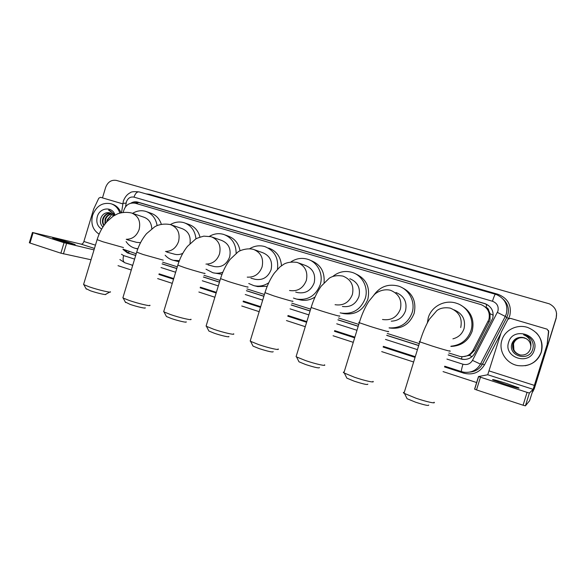 <?xml version="1.0" encoding="UTF-8"?>
<svg xmlns="http://www.w3.org/2000/svg" width="586" height="586" viewBox="0 0 586 586"><rect width="100%" height="100%" fill="white"/><g stroke="black" fill="none" stroke-linecap="round" stroke-linejoin="round"><path stroke-width="0.88" d="M462.728 356.698L469.445 355.372L474.44 350.443L490.006 320.059L490.079 313.686L488.797 310.653C488.526 308.976 487.574 307.862 485.94 307.298L486.871 304.427M448.803 352.977L460.091 356.478C465.833 357.255 470.17 355.197 473.114 350.303L488.914 319.458C490.343 312.528 487.772 307.599 481.194 304.669L135.19 203.203C129.001 202.338 125.016 205.349 123.243 212.213L123.236 212.293M485.94 307.298L488.797 310.653M123.016 249.145L136.201 253.782M162.63 262.169L177.302 266.82M203.957 275.281L220.006 280.372M246.97 288.927L264.418 294.472M291.784 303.152L310.646 309.137M338.518 317.978L358.779 324.41M387.295 333.463L419.305 343.616M448.187 354.962L462.002 359.262C467.657 360.002 471.928 357.958 474.821 353.138L492.716 318.293C494.13 311.459 491.603 306.588 485.135 303.665L137.739 202.097C135.41 201.467 133.139 201.811 130.92 203.13M133.659 202.91L139.065 202.595L484.827 303.687L488.504 305.467M102.477 197.878L105.648 187.381C107.817 181.924 111.421 179.602 116.468 180.429L549.309 303.826C555.25 306.918 557.535 311.606 556.151 317.905L534.073 388.928L532.718 391.778M476.74 382.577L443.053 371.597M413.628 362.009L381.706 351.607M353.27 342.341L333.06 335.756M305.262 326.695L286.459 320.564M259.166 311.671L241.762 306.002M214.872 297.234L198.866 292.018M172.277 283.36L157.649 278.592M131.293 270L118.02 265.678M556.59 313.349L556.202 318.205L534.278 388.723L532.689 391.866L534.176 388.826L556.18 318.052L534.073 388.928M556.568 313.18L556.18 318.052L556.568 313.18M122.95 249.38L127.426 252.881L135.681 255.511M162.102 263.92L176.767 268.586M203.415 277.061L219.457 282.174M246.413 290.751L263.861 296.304M291.213 305.006L310.067 311.005M337.932 319.875L358.192 326.321M386.701 335.39L418.697 345.579M135.71 255.415L128.781 253.218L124.518 250.024M464.376 359.474L460.918 358.896L448.224 354.86M418.734 345.476L386.731 335.295M358.222 326.219L337.961 319.773M310.104 310.91L291.242 304.91M263.89 296.208L246.442 290.656M219.486 282.078L203.445 276.973M176.789 268.491L162.132 263.825M534.278 388.723L532.667 391.939M501.887 340.224C504.802 330.013 517.138 323.846 527.708 327.471C539.039 332.306 543.537 340.554 541.193 352.223C536.974 362.485 529.158 366.939 517.753 365.576C506.092 363.51 498.276 350.882 501.887 340.224M536.402 332.863C541.603 338.54 543.229 345 541.274 352.252C538.585 359.738 533.209 364.236 525.151 365.745M534.264 350.106C529.876 366.155 503.088 357.746 508.633 342.283C512.809 326.395 539.75 334.386 534.264 350.106M522.038 337.368C517.255 337.148 513.929 339.133 512.061 343.337C507.205 355.856 528.931 362.309 532.63 349.608C533.758 346.194 533.355 342.913 531.429 339.777C529.766 337.485 527.568 335.925 524.844 335.089L523.606 334.789C529.143 337.14 531.546 341.111 530.828 346.7C530.667 342.261 528.426 339.272 524.089 337.726L522.038 337.368L526.279 338.664M526.382 338.73L524.316 337.858C518.859 336.818 515.087 338.737 512.984 343.623C511.9 349.183 514.149 352.948 519.731 354.911L520.749 355.087M526.36 338.708L524.265 337.829C518.8 336.789 515.013 338.708 512.911 343.601C511.827 349.168 514.076 352.933 519.672 354.904C524.895 355.673 528.484 353.688 530.455 348.948L530.828 346.7M526.484 338.789L524.536 337.983C519.115 336.95 515.358 338.862 513.27 343.718C512.186 349.249 514.427 352.984 519.98 354.94L520.873 355.101M526.462 338.774L524.485 337.954C519.05 336.921 515.292 338.833 513.197 343.696C512.113 349.227 514.354 352.977 519.921 354.933L520.844 355.101M520.163 354.962L520.222 354.97C517.218 354.164 515.101 352.428 513.878 349.761L513.519 343.799C514.347 341.308 515.995 339.514 518.456 338.415C515.951 339.55 514.288 341.338 513.483 343.784C512.406 349.293 514.633 353.014 520.163 354.962L520.961 355.109M520.222 354.97L520.991 355.116M528.301 336.723L523.606 334.789M504.802 384.226C515.636 387.639 520.287 388.833 518.749 387.815L506.612 383.478C495.954 380.124 491.354 378.944 492.804 379.933L504.802 384.226M527.07 392.364L478.491 376.549L487.735 374.747L501.279 332.079L507.916 319.282L510.296 318.308L547.119 329.178L548.518 331.302L546.987 346.004L529.598 400.729L525.415 405.842L523.078 405.219L527.07 392.364L529.407 393.008L533.143 389.331L546.841 345.476M548.423 330.438L548.716 331.691L547.06 345.674M480.432 377.289L476.521 389.91L523.078 405.219M476.521 389.91L474.594 389.126L478.484 376.571M428.732 405.036C428.886 406.032 424.484 405.08 415.547 402.179L407.102 398.722L406.625 397.777M404.267 392.364C403.161 392.327 403.065 392.62 403.996 393.25L416.082 398.253C426.374 401.791 436.336 403.966 434.058 402.216M452.905 338.84C458.45 337.404 462.164 333.998 464.046 328.621C465.848 319.692 462.522 313.437 454.077 309.855M427.348 322.849L428.278 317.7C431.523 306.295 444.986 299.292 456.457 303.248C467.687 306.603 474.623 319.604 470.932 330.724C467.503 340.012 460.838 345.176 450.934 346.216M460.904 305.233C470.99 311.151 474.763 319.78 472.199 331.127C468.492 340.906 461.38 346.011 450.861 346.436M367.832 384.138C367.788 385.075 363.276 384.094 354.274 381.186L346.875 378.16L346.443 377.296M344.143 372.051C343.147 372.037 343.066 372.308 343.887 372.872L354.501 377.259C364.639 380.753 375.201 383.068 372.974 381.354M391.25 321.172C398.26 320.894 403.022 317.422 405.527 310.756C407.299 301.973 404.12 295.893 395.982 292.502M373.927 295.036C380.094 286.547 388.24 283.558 398.363 286.071C409.101 289.235 415.679 301.885 412.09 312.763C407.929 323.369 400.253 328.409 389.067 327.882M401.674 287.448C412.515 292.736 416.668 301.387 414.119 313.4C409.489 324.717 401.212 329.574 389.302 327.948M319.509 367.561C319.297 368.44 314.675 367.429 305.643 364.529L298.992 361.811L298.589 361.013M296.318 355.892L296.084 356.662L296.538 356.933L305.628 360.595C315.627 364.045 326.71 366.492 324.527 364.807M342.4 306.478C350.318 307.525 355.834 304.215 358.94 296.538C360.683 287.931 357.65 281.991 349.835 278.716M332.804 276.453C338.613 271.765 345.051 270.41 352.12 272.395C362.456 275.42 368.755 287.777 365.239 298.464C360.624 309.796 352.479 314.638 340.81 313.005L340.158 312.836M355.087 273.611C366.118 278.475 370.367 287.03 367.847 299.278C363.291 310.455 355.248 315.239 343.718 313.62L341.616 313.173M273.208 351.681C272.812 352.494 268.088 351.454 259.027 348.553L253.027 346.114L252.661 345.381M250.398 340.378L250.596 341.338L258.785 344.634C268.63 348.033 280.247 350.611 278.116 348.97M295.688 292.07L297.842 292.612C305.599 293.798 311.041 290.546 314.162 282.87C315.883 274.431 312.983 268.63 305.467 265.465L298.816 263.026M291.03 261.825C296.267 258.419 301.812 257.562 307.665 259.254C317.627 262.14 323.655 274.226 320.22 284.715C315.686 295.901 307.775 300.677 296.487 299.058L293.432 298.04M310.946 260.55C320.527 264.411 324.9 271.772 324.058 282.635M315.056 296.999C310.302 300.076 305.255 301.028 299.907 299.842L296.868 299.146M228.782 336.445C230.247 337.639 221.347 335.675 214.293 333.229L208.872 331.024L208.535 330.365M206.279 325.472L206.455 326.343L213.853 329.317C223.537 332.658 235.682 335.382 233.602 333.778M250.925 278.204L255.254 279.339C262.748 280.496 268.029 277.288 271.084 269.721C272.783 261.444 270.014 255.774 262.777 252.72L254.712 249.834M249.731 248.669C254.588 245.768 259.649 245.08 264.901 246.611C274.556 250.574 278.738 258.133 277.464 269.296M268.659 248.039C276.467 250.955 280.738 256.844 281.47 265.707M268.732 282.782C264.052 285.88 259.1 286.832 253.87 285.653L248.757 283.499M267.216 286.298L257.767 286.591L253.87 285.653M186.136 321.831C187.557 322.989 178.269 320.923 171.339 318.513L166.431 316.521L166.116 315.92M163.846 311.129L164.007 311.92L170.709 314.609C180.224 317.898 192.897 320.762 190.875 319.209M207.964 264.872L214.264 266.564C221.501 267.685 226.621 264.513 229.617 257.064C231.294 248.94 228.643 243.395 221.684 240.443L212.359 237.169M209.458 236.326C214.066 233.638 218.82 233.008 223.735 234.437C231.822 237.535 235.96 243.805 236.158 253.24M225.346 235.03L227.932 235.997C234.59 238.37 238.612 243.3 240.018 250.771M222.841 272.197C219.508 273.369 216.183 273.552 212.865 272.746L206.03 269.216M222.013 274.299L212.865 272.746M145.152 307.782C146.529 308.91 136.853 306.734 130.055 304.368L125.309 302.024M123.023 297.322L123.17 298.047L129.257 300.479C138.589 303.709 151.789 306.72 149.833 305.211M190.011 243.527C190.941 236.107 188.296 231.14 182.085 228.613L171.632 225.009M170.387 224.592C174.818 221.977 179.382 221.347 184.077 222.717C191.102 225.295 195.072 230.686 195.973 238.876M185.425 223.2L188.685 224.379C194.479 226.401 198.244 230.62 199.965 237.044M166.71 252.053L174.775 254.251C177.485 254.932 180.158 254.617 182.788 253.313M179.353 260.66L173.361 260.309C170.145 259.473 167.413 257.774 165.157 255.225M178.957 261.715L173.361 260.309M109.743 292.099L105.729 294.282C107.062 295.366 97.012 293.088 90.354 290.766L86.025 288.634M83.71 284.02L83.849 284.679L89.394 286.891C98.536 290.055 112.256 293.22 110.358 291.762M151.796 228.686C151.444 222.841 148.807 219.018 143.9 217.208L132.443 213.304M132.583 213.348C136.875 210.74 141.299 210.096 145.841 211.407C152.067 213.634 155.825 218.351 157.114 225.573M146.991 211.817L150.822 213.187C155.964 214.937 159.473 218.622 161.333 224.24M127.059 239.718L136.706 242.384L140.537 242.655M137.842 248.75L135.293 248.325C131.447 247.285 128.371 245.029 126.078 241.557M57.45 239.813C65.222 242.34 77.337 245.585 74.92 244.501L70.386 242.89C62.805 240.421 50.682 237.162 52.989 238.224L57.45 239.813M91.035 259.766L60.885 253.189L64.042 242.714L32.435 232.474L81.154 244.15C82.304 244.223 83.219 243.337 83.893 241.483L93.701 208.982L98.8 198.193L100.514 197.299L122.774 203.869M33.109 232.715L30.003 243.029L60.885 253.189M30.003 243.029L29.344 242.743M64.042 242.714L94.024 249.885M99.115 234.158C92.793 229.961 90.625 223.676 92.595 215.289C96.28 206.008 102.404 202.155 110.974 203.73C115.281 205.181 118.233 208.279 119.83 213.018M111.765 204.009L112.336 204.206C116.38 205.547 119.236 208.389 120.928 212.725M101.627 229.075C97.437 226.372 95.987 222.248 97.276 216.717C99.664 207.371 112.461 206.104 114.988 215.084M110.124 212.916L108.454 212.63C105.004 212.601 102.506 214.344 100.968 217.845C99.774 221.581 100.426 224.614 102.916 226.943M111.135 213.37C107.568 213.238 105.004 214.989 103.444 218.607C102.653 221.069 102.858 223.273 104.074 225.236M110.886 213.238C107.194 212.952 104.528 214.688 102.902 218.439C102.045 221.186 102.367 223.544 103.869 225.529M112.073 214.036C109.047 214.432 106.894 216.183 105.619 219.274L105.297 223.596M111.845 213.853C108.681 214.132 106.425 215.882 105.077 219.113L104.923 224.079M107.231 221.318L107.531 219.867L111.208 215.238L107.238 219.772L106.791 221.808M108.454 212.63L109.934 212.857L113.538 215.948M114.512 215.348L113.874 213.912L108.549 210.118C111.128 211.121 112.915 212.982 113.926 215.699M109.663 210.396L108.549 210.118M489.222 321.97L488.116 321.399M461.372 359.035L462.046 356.698M469.445 355.372L472.016 356.647M128.671 253.174L129.001 251.497M490.079 313.686L493.229 315.253M137.102 203.767L137.695 202.324M474.44 350.443L473.114 350.303M446.92 359.079L462.947 364.214C467.086 365.217 470.258 363.943 472.47 360.39L497.932 311.122C498.876 306.375 497.053 303.079 492.452 301.241L133.982 197.123C130.422 196.515 127.88 198.119 126.356 201.936L125.587 206.69M495.419 294.26L496.782 294.721C505.015 298.706 508.201 305.086 506.326 313.862L505.279 316.418L506.736 317.524L507.762 315.034C509.359 308.961 507.864 303.716 503.286 299.3M495.39 294.245C494.855 294.472 493.873 296.802 492.452 301.241M122.84 203.415L126.1 203.086M146.002 193.878L149.65 194.318L497.829 294.231L497.558 295.044M497.829 294.231C507.85 298.186 511.842 305.343 509.791 315.693L508.619 318.528M500.869 333.397L484.461 364.888C479.634 372.608 472.726 375.362 463.731 373.143L444.496 366.917M415.056 357.379L383.112 347.044M354.655 337.829L334.43 331.28M306.617 322.278L287.792 316.184M260.492 307.342L243.073 301.709M216.161 292.993L200.148 287.807M173.544 279.2L158.901 274.46M132.604 265.663L131.447 264.894M497.404 312.411L505.279 316.418L480.454 364.096L482.534 363.994L506.736 317.524L508.641 318.491M472.47 360.39L480.454 364.096C476.777 370.271 471.305 372.989 464.039 372.235L461.541 371.641M469.796 372.095C475.502 371.612 479.751 368.909 482.534 363.994L484.461 364.888M121.47 254.273L123.617 255.584L134.597 259.093M160.996 267.546L175.654 272.241M202.287 280.767L218.322 285.902M245.263 294.524L262.696 300.105M290.041 308.859L308.881 314.887M336.73 323.802L356.977 330.284M385.463 339.404L417.444 349.644M463.987 372.227L463.731 373.143M149.65 194.318L149.423 194.867M123.617 255.584C122.672 259.356 123.082 261.752 124.855 262.762L124.979 262.806M462.947 364.214C461.658 368.543 461.167 371.019 461.482 371.627L444.715 366.206M139.241 191.952L139.124 191.908C137.036 191.629 135.322 193.373 133.982 197.123M460.918 358.896L460.552 358.896M128.781 253.218L127.426 252.881M139.065 202.595L137.739 202.097M487.735 374.747L533.143 389.331M489.229 370.96L534.454 385.412M529.407 393.008L525.415 405.842M548.716 331.691L548.518 331.302M460.721 327.559C462.581 318.257 459.102 311.781 450.29 308.133L450.195 308.104C442.335 306.866 438.467 309.393 436.848 310.609L429.362 319.253C425.612 325.713 422.44 333.251 419.847 341.858C418.858 341.44 418.88 341.352 419.935 341.579M449.484 350.787C453.278 352.296 443.258 349.556 432.204 346.04L419.847 341.858L403.996 393.25M382.504 319.495C391.067 320.754 397.022 317.304 400.37 309.144C402.194 300.069 398.92 293.791 390.54 290.304L390.452 290.275M387.961 331.302C391.66 332.767 381.003 329.837 370.14 326.387L359.299 322.718C358.412 322.351 358.442 322.263 359.379 322.461M335.067 304.705C343.33 305.943 349.102 302.544 352.391 294.502C354.193 285.609 351.073 279.485 343.03 276.123L342.942 276.094C337.375 275.12 332.797 275.845 329.207 278.262L321.15 286.202C316.953 292.238 313.62 299.329 311.144 307.496L311.217 307.254M339.169 315.847C342.773 317.275 331.573 314.191 320.894 310.792L311.144 307.496L296.084 356.662M289.543 290.502C297.52 291.718 303.116 288.363 306.332 280.438C308.104 271.736 305.13 265.751 297.41 262.506L297.322 262.477M292.429 301.043C295.937 302.435 284.181 299.182 273.691 295.849L264.975 292.656M247.248 277.141C254.368 277.5 259.312 274.101 262.074 266.93C263.825 258.397 260.99 252.559 253.57 249.424L253.482 249.394M247.607 286.854C251.02 288.202 238.707 284.789 228.415 281.514L220.541 278.628M205.95 264.096C212.491 264.03 217.018 260.645 219.53 253.95C221.252 245.578 218.549 239.872 211.407 236.839L211.326 236.81M204.58 273.23C207.898 274.541 195.028 270.959 184.949 267.751L177.807 265.136M165.486 251.467C171.771 251.35 176.144 248.01 178.584 241.454C180.29 233.243 177.704 227.668 170.834 224.731L170.753 224.702M163.245 260.14L143.182 254.522L136.699 252.148M126.239 239.293C132.407 239.264 136.714 235.975 139.16 229.419C140.838 221.362 138.369 215.912 131.755 213.07L131.674 213.04M123.499 247.563L103.011 241.806L97.115 239.652M81.154 244.15L94.463 248.427M83.893 241.483L95.445 245.168M66.577 243.439L63.42 253.899M495.368 294.238L139.124 191.908C134.048 191.395 131.044 191.703 130.114 192.838C129.462 193.124 125.704 194.918 123.338 201.123L121.544 212.586M119.866 259.561L124.855 262.762L132.714 265.304M159.092 273.838L173.734 278.57M200.339 287.177L216.359 292.355M243.271 301.058L260.689 306.69M287.997 315.524L306.822 321.611M334.643 330.607L354.867 337.148M383.325 346.355L415.276 356.684M462.369 359.262L462.002 359.262M518.632 388.196L518.749 387.815M478.586 376.63L474.682 389.214M407.102 398.722L404.545 393.587M346.875 378.16L344.385 373.172M390.21 290.195C382.431 288.437 375.729 292.963 374.256 294.736L368.806 301.321C364.932 307.46 361.76 314.587 359.299 322.718L343.887 372.872M298.992 361.811L296.538 356.933M253.027 346.114L250.596 341.338M296.985 262.374C291.616 261.715 287.265 262.301 283.917 264.132L279.771 267.07L274.27 273.186C270.3 278.848 267.179 285.411 264.909 292.875L250.185 341.081M208.872 331.024L206.455 326.343M253.101 249.277C246.091 247.688 238.7 251.123 238.062 251.899L230.151 259.342C225.969 264.887 222.746 271.384 220.475 278.826L206.082 326.116M166.431 316.521L164.007 311.92M210.901 236.685L203.825 236.143C199.035 237.462 196.259 238.473 195.497 239.161L187.469 246.354C183.206 251.731 179.968 258.052 177.756 265.319L163.67 311.715M125.594 302.566L123.17 298.047M170.292 224.563C165.582 223.713 161.179 224.057 157.085 225.588L154.799 226.723L146.529 233.668C142.134 238.912 138.838 245.131 136.648 252.317L122.862 297.849M86.288 289.125L83.849 284.679M131.176 212.894C126.591 211.993 122.108 212.286 117.72 213.765L113.157 216.197L106.996 221.574C102.528 226.672 99.217 232.752 97.071 239.799L83.571 284.503M135.293 248.325L137.761 248.977M32.435 232.474L29.337 242.78"/></g></svg>
